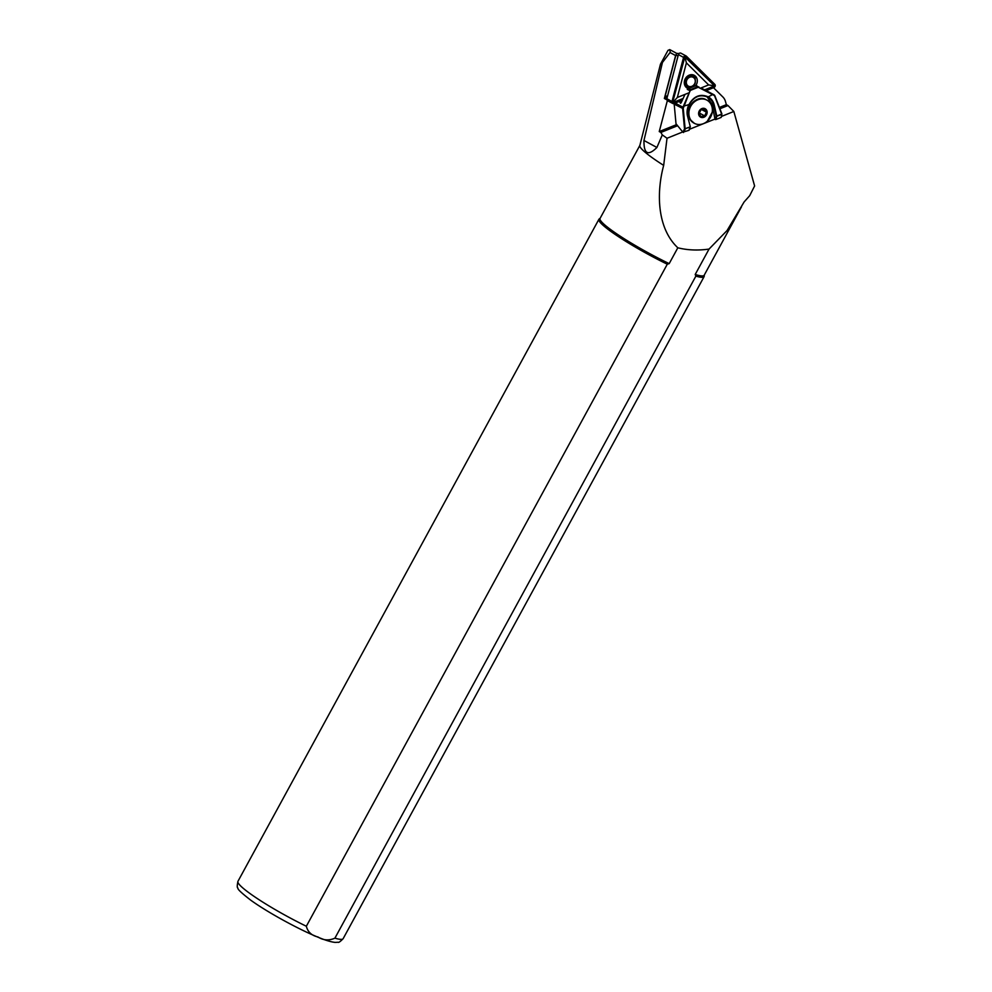 <?xml version="1.0" encoding="UTF-8"?>
<svg xmlns="http://www.w3.org/2000/svg" width="992" height="992" viewBox="0 0 992 992"><rect width="100%" height="100%" fill="white"/><g stroke="black" fill="none" stroke-linecap="round" stroke-linejoin="round"><path stroke-width="1.49" d="M688.932 88.747A7.304 6.274 -61.6 0 1 684.542 80.625A7.304 6.274 -61.6 0 1 692.627 74.747A7.304 6.274 -61.6 0 1 695.603 85.833M695.181 78.269A6.113 5.245 118.4 0 0 693.16 76.086A6.113 5.245 118.4 0 0 691.784 75.603A6.113 5.245 118.4 0 0 685.286 79.732A6.113 5.245 118.4 0 0 687.344 86.837A6.113 5.245 118.4 0 0 688.721 87.308A6.113 5.245 118.4 0 0 690.283 87.333M705.622 90.396L713.868 87.085A1.438 1.228 118.4 0 0 714.488 84.704L686.129 56.594A1.438 1.228 118.4 0 0 683.972 57.462L672.402 101.581A1.438 1.228 118.4 0 0 673.94 103.094L682.583 99.634M704.605 89.863L713.508 86.292L713.806 85.163L684.864 56.904L672.849 101.581L673.58 102.3L683.104 98.481M681.281 53.444A1.922 1.649 118.4 0 0 678.404 54.597L666.835 98.716A1.922 1.649 118.4 0 0 667.566 100.688L672.725 103.478A1.922 1.649 118.4 0 0 674.039 103.528L682.31 100.217M706.143 90.656L713.967 87.519A1.922 1.649 118.4 0 0 714.798 84.345L686.439 56.234A1.922 1.649 118.4 0 0 683.562 57.387L671.993 101.506A1.922 1.649 118.4 0 0 672.725 103.478M700.922 88.003L708.635 84.915L686.402 62.88L677.338 97.464L689.18 92.715M714.017 85.808L708.635 84.915M672.973 102.263L677.338 97.464M684.864 56.904L686.402 62.88M719.907 108.773L727.979 105.536L733.832 111.476L754.614 185.963L749.704 195.66L744.099 201.984L727.049 230.566L709.044 249.079L695.206 274.474L695.876 276.123L334.912 938.159C328.91 940.788 323.28 940.404 318.023 936.994C311.674 935.555 307.78 931.984 306.342 926.255L667.294 264.207L669.191 263.624L677.821 247.789C656.94 228.135 656.32 192.622 663.673 165.391L667.021 138.26L682.719 131.961M663.673 165.391A59.309 7.105 28.6 0 1 639.815 145.564L660.461 64.195L668.038 50.307L669.848 49.662L677.09 53.58M669.612 49.6L670.282 52.204L662.445 62.459L643.969 140.48C643.721 153.946 648.036 156.277 656.915 147.473L662.284 134.887L660.87 132.444L677.61 125.724M666.376 97.675L664.355 98.481L675.614 55.552A1.922 1.649 -61.6 0 1 676.036 54.709M710.52 103.49A13.181 11.309 -61.6 0 1 712.219 112.22A13.181 11.309 -61.6 0 1 707.395 121.148A13.181 11.309 -61.6 0 1 694.363 123.318A13.181 11.309 -61.6 0 1 690.742 119.945A13.181 11.309 -61.6 0 1 692.28 103.962A13.181 11.309 -61.6 0 1 706.899 100.13A13.181 11.309 -61.6 0 1 710.52 103.49M700.191 110.224L704.37 109.046L706.378 112.121L704.68 115.915L700.984 116.61L698.976 113.534L699.137 112.146M699.571 115.667A4.39 3.77 -61.6 0 1 699.112 112.245A4.39 3.77 -61.6 0 1 700.24 110.162A4.39 3.77 -61.6 0 1 706.155 110.186A4.39 3.77 -61.6 0 1 704.977 116.188A4.39 3.77 -61.6 0 1 699.571 115.667M678.801 53.791A1.922 1.649 118.4 0 0 675.949 54.982L665.322 95.517A1.922 1.649 118.4 0 0 666.054 97.501L667.021 98.022M700.65 109.777A3.596 3.088 -61.6 0 1 699.025 112.79M697.525 99.374L691.424 103.999M727.979 105.536L726.355 104.656L725.45 101.432A11.978 10.28 -61.6 0 0 722.92 97.03L713.508 87.705M667.368 100.564L659.246 131.564L660.87 132.444M666.86 99.832L664.355 98.481M662.284 134.887L667.021 138.26M721.432 116.448L733.832 111.476M660.461 64.195L662.445 62.459M695.206 274.474A59.309 7.105 28.6 0 0 704.184 275.243L741.47 206.844M639.84 145.452L600.036 218.463A59.309 7.105 28.6 0 0 669.191 263.624M709.044 249.079C697.996 250.641 687.592 250.22 677.821 247.789M600.135 218.29L599.18 218.984A59.904 7.18 28.6 0 0 598.908 219.294A59.904 7.18 28.6 0 0 667.294 264.207M695.876 276.123A59.904 7.18 28.6 0 0 704.097 276.644A59.904 7.18 28.6 0 0 704.208 276.247L704.283 275.069M659.246 131.564L676.668 124.583M719.398 107.446L726.355 104.656M690.296 126.827L684.517 128.948L690.06 127.001L688.944 130.336L682.88 132.159L684.517 128.948L682.645 108.723A2.393 2.058 -61.6 0 1 682.942 107.26L690.531 89.615L683.525 107.558A1.922 1.649 118.4 0 0 683.29 108.736L685.174 129.233L683.476 132.531M721.184 117.416L721.742 114.291L714.699 96.15A1.922 1.649 118.4 0 0 713.992 95.344L697.463 86.837L714.004 94.81A2.393 2.058 -61.6 0 1 714.872 95.802L721.916 113.956L721.184 117.416L715.728 119.598L714.562 119.226L689.465 129.282M706.192 90.644L700.984 87.978M674.225 103.453A2.393 2.058 118.4 0 0 674.188 104.148L676.011 123.777L682.88 132.159M684.988 94.401L681.132 102.759L680.524 103.292L679.359 101.395M721.916 113.956L716.212 116.3L715.071 119.499L711.996 104.222L707.085 96.794M711.996 104.222L713.608 105.09A14.979 12.846 118.4 0 0 707.767 97.142L707.755 97.129C700.178 93.98 693.978 96.484 689.167 104.656L688.956 104.557C693.792 96.088 700.216 93.508 708.214 96.832A15.45 13.256 -61.6 0 1 714.24 105.04L716.844 116.25L721.742 114.291M713.099 94.339L707.767 97.142C700.054 94.017 693.83 96.509 689.105 104.619L687.444 115.791A15.45 13.256 -61.6 0 1 688.956 104.557L683.5 106.206M698.938 86.974L689.812 90.632M696.57 85.684L698.963 87.346M690.271 90.83L687.282 89.404M698.988 113.162L701.046 109.517M704.68 115.915L699.447 113.076M706.378 112.121L701.307 109.393M673.58 102.3L673.94 103.094M666.835 98.716L671.993 101.506M678.404 54.597L683.562 57.387M713.806 85.163L714.488 84.704M713.508 86.292L713.868 87.085M685.435 57.052L686.129 56.594M334.912 938.159A59.904 7.18 28.6 0 0 343.133 938.692C340.293 941.619 338.607 942.797 338.086 942.251L335.197 942.4C330.894 941.991 324.843 940.118 317.043 936.795C297.439 928.723 266.699 911.76 250.827 900.24C241.564 893.073 237.274 889.018 237.944 888.088C237.038 887.89 237.038 885.645 237.944 881.342A59.904 7.18 28.6 0 0 306.342 926.255M695.528 85.783L688.597 88.561L690.531 89.615L697.463 86.837L695.528 85.783M706.465 109.938A4.786 4.104 -61.6 0 1 705.176 116.486A4.786 4.104 -61.6 0 1 699.273 115.928A4.786 4.104 -61.6 0 1 700.55 109.38A4.786 4.104 -61.6 0 1 706.465 109.938M694.065 123.157A13.181 11.309 -61.6 0 1 693.78 122.996A13.181 11.309 -61.6 0 1 690.159 119.635A13.181 11.309 -61.6 0 1 691.697 103.639A13.181 11.309 -61.6 0 1 706.316 99.82A13.181 11.309 -61.6 0 1 706.602 99.981M665.322 95.517L667.38 96.633M694.958 77.946A5.989 5.134 118.4 0 0 693.21 76.248A5.989 5.134 118.4 0 0 686.638 77.909A5.989 5.134 118.4 0 0 685.77 85.089A5.989 5.134 118.4 0 0 687.518 86.788C693.817 87.532 696.322 84.605 695.045 78.021L692.193 75.702M694.66 78.752A5.034 4.315 118.4 0 0 688.51 77.909A5.034 4.315 118.4 0 0 686.935 84.754A5.034 4.315 118.4 0 0 693.086 85.597A5.034 4.315 118.4 0 0 694.66 78.752M670.034 52.539L675.614 55.552M643.969 140.48L656.915 147.473M714.029 94.823L706.254 90.619L713.992 95.344M674.188 104.148L683.29 108.736M675.192 103.069L683.525 107.558M689.155 130.15L690.308 126.765L687.444 115.791M689.105 104.631A14.979 12.846 118.4 0 0 687.642 115.506L687.679 115.642M715.728 119.598L716.844 116.25L716.212 116.3L713.608 105.09L714.24 105.04M675.949 54.982L678.007 56.085M680.946 53.196L686.104 55.986M695.739 85.647L688.361 88.61M712.219 112.22L707.395 121.148M694.363 123.318L690.072 119.561C682.905 109.889 696.272 93.546 706.316 99.82L706.899 100.13M686.501 86.242L687.518 86.788M237.944 881.342L598.908 219.294M343.133 938.692L704.097 276.644"/></g></svg>
